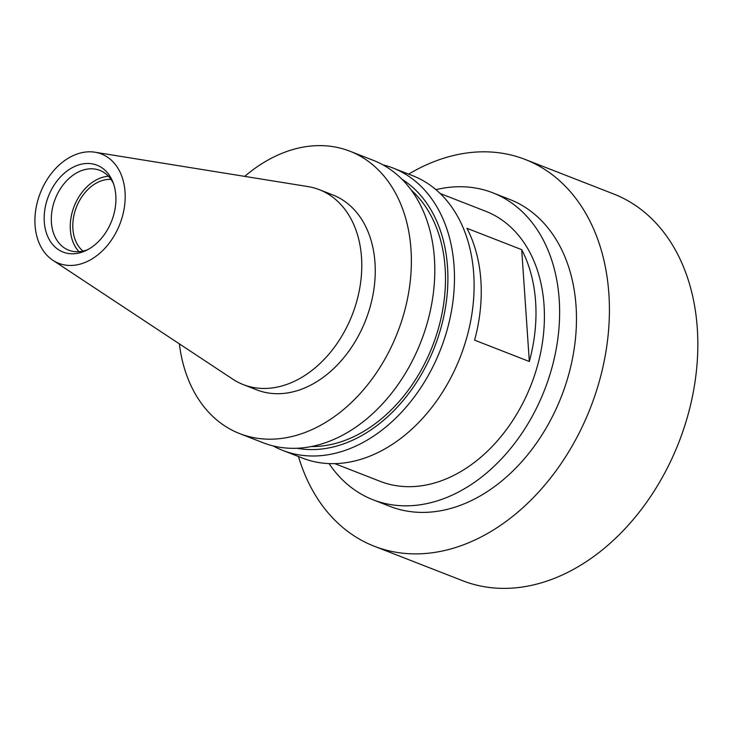 <?xml version="1.0" encoding="UTF-8"?>
<svg xmlns="http://www.w3.org/2000/svg" width="734" height="734" viewBox="0 0 734 734"><rect width="100%" height="100%" fill="white"/><g stroke="black" fill="none" stroke-linecap="round" stroke-linejoin="round"><path stroke-width="1.1" d="M298.472 456.539A207.584 151.076 -68.7 0 0 374.285 546.243L462.704 580.741A207.584 151.076 -68.7 0 0 625.717 528.003A207.584 151.076 -68.7 0 0 697.3 328.401A207.584 151.076 -68.7 0 0 613.596 193.959L525.177 159.462A207.584 151.076 -68.7 0 0 408.645 174.132M374.285 546.243A207.584 151.076 -68.7 0 0 537.297 493.505A207.584 151.076 -68.7 0 0 608.881 293.912A207.584 151.076 -68.7 0 0 525.177 159.462M329.052 463.594A164.746 119.899 -68.7 0 0 373.01 499.762L389.855 506.341A164.746 119.899 -68.7 0 0 519.232 464.484A164.746 119.899 -68.7 0 0 576.043 306.069A164.746 119.899 -68.7 0 0 509.607 199.373L492.762 192.794A164.746 119.899 -68.7 0 0 435.923 189.647M373.01 499.762A164.746 119.899 -68.7 0 0 502.386 457.915A164.746 119.899 -68.7 0 0 559.198 299.5A164.746 119.899 -68.7 0 0 492.762 192.794M334.796 463.64L380.194 481.348A144.983 105.513 -68.7 0 0 494.046 444.52A144.983 105.513 -68.7 0 0 544.041 305.115A144.983 105.513 -68.7 0 0 485.578 211.218L440.18 193.51M466.962 228.302A144.983 105.513 111.3 0 1 480.88 280.48A144.983 105.513 111.3 0 1 474.586 340.145L529.324 361.495L521.7 249.652L466.962 228.302M521.7 249.652A144.983 105.513 111.3 0 1 535.618 301.83A144.983 105.513 111.3 0 1 529.324 361.495M273.213 445.942A151.571 110.311 -68.7 0 0 282.792 450.419L302.436 458.08A151.571 110.311 -68.7 0 0 367.083 457.218A151.571 110.311 -68.7 0 0 471.678 315.345A151.571 110.311 -68.7 0 0 412.609 175.674L392.965 168.013A151.571 110.311 -68.7 0 0 382.882 164.82M282.792 450.419A151.571 110.311 -68.7 0 0 347.448 449.557A151.571 110.311 -68.7 0 0 452.034 307.684A151.571 110.311 -68.7 0 0 392.965 168.013M296.976 448.254A145.8 106.109 -68.7 0 0 344.952 443.382A145.8 106.109 -68.7 0 0 443.712 316.721A145.8 106.109 -68.7 0 0 401.938 179.215M311.28 446.547A142.671 103.833 -68.7 0 0 344.76 440.483A142.671 103.833 -68.7 0 0 439.271 325.355A142.671 103.833 -68.7 0 0 411.306 190.152M179.371 343.87A151.571 110.311 -68.7 0 0 239.697 433.611L263.13 442.749A151.571 110.311 -68.7 0 0 327.777 441.877A151.571 110.311 -68.7 0 0 432.372 300.013A151.571 110.311 -68.7 0 0 373.303 160.342L349.87 151.204A151.571 110.311 -68.7 0 0 285.214 152.066A151.571 110.311 -68.7 0 0 244.706 176.38M239.697 433.611A151.571 110.311 -68.7 0 0 304.353 432.739A151.571 110.311 -68.7 0 0 408.939 290.866A151.571 110.311 -68.7 0 0 349.87 151.204M52.82 260.24L232.77 379.157A104.613 76.134 -68.7 0 0 243.284 384.607L256.762 389.864A104.613 76.134 -68.7 0 0 301.39 389.268A104.613 76.134 -68.7 0 0 373.578 291.343A104.613 76.134 -68.7 0 0 332.805 194.941L319.336 189.684A104.613 76.134 -68.7 0 0 307.895 186.574L94.961 152.222A58.674 42.7 -68.7 0 0 76.345 154.305A58.674 42.7 -68.7 0 0 36.7 204.814A58.674 42.7 -68.7 0 0 52.82 260.24A58.674 42.7 -68.7 0 0 83.749 262.965A58.674 42.7 -68.7 0 0 124.826 203.63A58.674 42.7 -68.7 0 0 94.961 152.222M243.284 384.607A104.613 76.134 -68.7 0 0 287.911 384.01A104.613 76.134 -68.7 0 0 360.1 286.086A104.613 76.134 -68.7 0 0 319.336 189.684M82.988 251.817A46.637 33.947 -68.7 0 0 86.025 250.533A46.637 33.947 -68.7 0 0 112.816 181.848A46.637 33.947 -68.7 0 0 77.107 165.453A46.637 33.947 -68.7 0 0 44.288 221.879A46.637 33.947 -68.7 0 0 82.988 251.817M113.559 183.839A42.838 31.177 -68.7 0 0 99.824 170.371A42.838 31.177 -68.7 0 0 81.557 170.618A42.838 31.177 -68.7 0 0 51.995 210.713A42.838 31.177 -68.7 0 0 68.693 250.184A42.838 31.177 -68.7 0 0 86.961 249.936A42.838 31.177 -68.7 0 0 87.915 249.56M108.448 176.252A42.838 31.177 -68.7 0 0 100.503 178.004A42.838 31.177 -68.7 0 0 72.501 211.236A42.838 31.177 -68.7 0 0 79.015 251.698M111.008 179.408A39.544 28.773 -68.7 0 0 100.714 181.059A39.544 28.773 -68.7 0 0 74.345 213.622A39.544 28.773 -68.7 0 0 83.043 251.101"/></g></svg>
